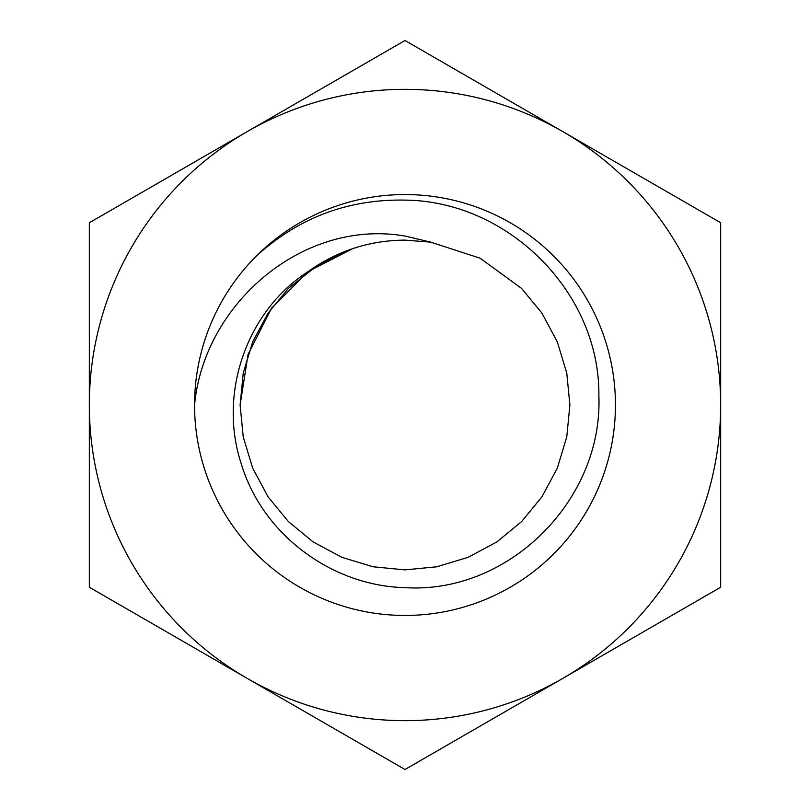 <?xml version="1.0" encoding="UTF-8"?>
<svg xmlns="http://www.w3.org/2000/svg" width="810" height="810" viewBox="0 0 810 810"><rect width="100%" height="100%" fill="white"/><g stroke="black" fill="none" stroke-linecap="round" stroke-linejoin="round"><path stroke-width="1.21" d="M194.552 405C203.958 303.76 303.061 218.427 405 236.044L430.94 242.17L405 240.114C369.451 240.378 337.193 250.847 308.205 271.522C246.108 311.374 218.072 394.349 241.34 463.988C262.501 534.509 331.827 585.893 405 587.645C509.115 594.277 602.913 499.669 598.874 396.161C600.261 292.471 508.062 201.012 405 200.11C348.087 199.027 298.485 217.718 256.193 256.193A210.448 210.448 0 0 0 405 615.448A210.448 210.448 0 0 0 615.448 405A210.448 210.448 0 0 0 256.193 256.193M562.828 678.375A315.667 315.667 0 0 0 562.828 131.625A315.667 315.667 0 0 0 89.333 405A315.667 315.667 0 0 0 562.828 678.375L720.667 587.25L720.667 222.75L405 40.5L89.333 222.75L89.333 587.25L405 769.5L562.828 678.375M308.205 271.522L352.755 248.619L317.955 264.961L288.411 288.411L268.08 313.136L252.669 341.901L243.223 373.147L240.114 405L243.223 436.853L252.669 468.099L268.08 496.864L288.411 521.589L313.136 541.92L341.901 557.331L373.147 566.777L405 569.886L436.853 566.777L468.099 557.331L496.864 541.92L521.589 521.589L541.92 496.864L557.331 468.099L566.777 436.853L569.886 405L566.777 373.147L557.331 341.901L541.92 313.136L521.589 288.411L480.107 258.218L430.707 242.139L480.107 258.218L521.589 288.411L541.92 313.136L557.331 341.901L566.777 373.147L569.886 405L566.777 436.853L557.331 468.099L541.92 496.864L521.589 521.589L496.864 541.92L468.099 557.331L436.853 566.777L405 569.886L373.147 566.777L341.901 557.331L313.136 541.92L288.411 521.589L268.08 496.864L252.669 468.099L243.223 436.853L240.114 405L243.223 373.147L252.669 341.901L268.08 313.136L288.411 288.411L317.955 264.961L352.745 248.619L317.955 264.961L288.411 288.411L268.08 313.136L252.669 341.901L243.223 373.147L240.114 405L243.223 436.853L252.669 468.099L268.08 496.864L288.411 521.589L313.136 541.92L341.901 557.331L373.147 566.777L405 569.886L436.853 566.777L468.099 557.331L496.864 541.92L521.589 521.589L541.92 496.864L557.331 468.099L566.777 436.853L569.886 405L566.777 373.147L557.331 341.901L541.92 313.136L521.589 288.411L480.107 258.218L430.707 242.139L480.107 258.218L521.589 288.411L541.92 313.136L557.331 341.901L566.777 373.147L569.886 405L566.777 436.853L557.331 468.099L541.92 496.864L521.589 521.589L496.864 541.92L468.099 557.331L436.853 566.777L405 569.886L373.147 566.777L341.901 557.331L313.136 541.92L288.411 521.589L268.08 496.864L252.669 468.099L243.223 436.853L240.114 405L248.062 354.436L271.522 308.205L308.175 271.542M311.678 269.072L351.803 248.933"/></g></svg>
